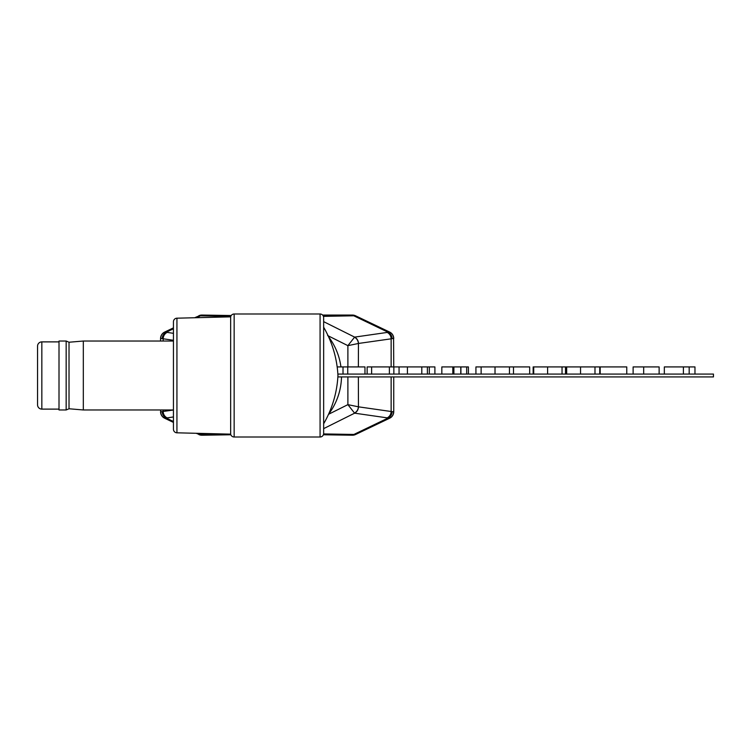 <?xml version="1.0" encoding="UTF-8"?>
<svg xmlns="http://www.w3.org/2000/svg" width="751" height="751" viewBox="0 0 751 751"><rect width="100%" height="100%" fill="white"/><g stroke="black" fill="none" stroke-linecap="round" stroke-linejoin="round"><path stroke-width="1.13" d="M160.564 341.029L160.564 338.523A7.153 7.153 0 0 1 164.638 332.073L173.443 327.868M194.631 317.748L199.306 315.777A7.153 7.088 -88.3 0 1 202.385 315.063L231.214 315.533M163.164 409.971L163.164 411.464L160.705 411.82L160.564 409.971M164.638 418.213L164.638 418.213A7.153 7.153 0 0 1 160.564 411.755A7.153 7.153 0 0 0 164.638 418.213M230.839 434.763L202.385 435.223A7.153 7.088 -91.7 0 1 199.306 434.51L196.208 433.289M173.443 422.419L164.769 418.279L166.215 418.044L173.443 421.518M199.24 434.51A7.153 7.088 90 0 0 202.319 435.223L201.878 435.223A7.153 7.153 0 0 1 198.799 434.529A7.153 7.153 0 0 0 201.878 435.223M393.74 376.927L393.74 411.755A7.153 7.153 0 0 1 389.666 418.213L355.505 434.529A7.153 7.153 0 0 1 352.416 435.223L323.39 434.763M389.666 418.213L354.622 413.172L323.653 428.633M391.14 366.92L391.14 338.823L393.59 338.466L393.74 366.92M323.653 321.653L354.622 337.115L389.666 332.073L355.505 315.758L323.437 316.359M201.878 315.063A7.153 7.153 0 0 0 198.799 315.758A7.153 7.153 0 0 1 201.878 315.063L202.319 315.063A7.153 7.088 90 0 0 199.24 315.777M323.014 315.533L351.919 315.063L322.63 315.063L352.416 315.063A7.153 7.153 0 0 1 355.505 315.758A7.153 7.153 0 0 0 352.416 315.063M230.792 316.359L200.433 315.833L196.527 317.701M173.443 328.769L166.215 332.233L173.443 333.341M392.069 338.645A7.153 7.041 -106.6 0 0 388.079 332.233L353.871 315.833A7.153 6.919 89.1 0 0 350.801 315.082M358.377 376.927L358.443 406.826A7.153 6.984 98.1 0 1 354.622 413.172L354.51 413.05A7.153 6.928 -58.3 0 0 358.377 406.798L347.891 404.639L354.51 413.05M323.615 433.928L353.871 434.454L388.079 418.044A7.153 7.041 106.6 0 0 392.069 411.642L393.74 411.755M198.095 433.336L200.433 434.454L225.431 434.022M173.443 416.946L166.215 418.044A7.153 7.041 73.4 0 1 162.235 411.642M160.705 338.466A7.153 7.144 64.5 0 1 164.769 332.008L166.215 332.233A7.153 7.041 106.6 0 0 162.235 338.645L160.564 338.523A7.153 7.153 0 0 1 164.638 332.073M203.502 315.082A7.153 6.919 -89.1 0 0 200.433 315.833L199.306 315.777M173.443 340.278L162.235 338.645M354.988 315.777A7.153 7.088 88.3 0 0 351.919 315.063L351.975 315.063A7.153 7.088 -90 0 1 355.054 315.777M199.306 434.51L200.433 434.454A7.153 6.919 -90.9 0 0 203.502 435.195M355.054 434.51A7.153 7.088 -90 0 1 351.975 435.223L351.919 435.223A7.153 7.088 91.7 0 0 354.988 434.51L355.505 434.529A7.153 7.153 0 0 1 352.416 435.223M358.443 406.826L392.069 411.642M350.801 435.195A7.153 6.919 90.9 0 0 353.871 434.454L354.988 434.51M393.74 338.523A7.153 7.153 0 0 0 389.666 332.073A7.153 7.153 0 0 1 393.74 338.523M347.891 366.92L347.891 345.648L354.622 337.115A7.153 6.984 81.9 0 1 358.443 343.46L358.377 366.92M327.614 335.537L347.891 345.648L358.377 343.489A7.153 6.928 58.3 0 0 354.51 337.237M173.443 429.234L173.443 321.766L173.443 341.029L83.323 341.029L83.323 409.971L173.443 409.971L173.443 429.234A3.577 3.577 0 0 0 176.936 432.811L230.651 434.153A3.577 3.577 0 0 0 234.152 437.007L320.076 437.007L320.076 313.993L234.152 313.993A3.577 3.577 0 0 0 230.651 316.847L230.651 434.153M173.443 321.766A3.577 3.577 0 0 1 176.936 318.189L230.651 316.847M323.653 318.33L323.653 433.43A3.577 3.577 0 0 1 320.076 437.007M323.653 317.57A3.577 3.577 0 0 0 320.076 313.993M323.653 433.43L323.653 432.67M323.653 423.78A107.252 107.252 0 0 0 337.95 375.5A107.252 107.252 0 0 0 323.653 327.22M41.84 341.883L41.84 409.117A4.29 4.29 0 0 1 37.55 404.827L37.55 346.173A4.29 4.29 0 0 1 41.84 341.883L59.01 341.883M41.84 409.117L59.01 409.117M69.017 342.231L69.017 408.769L66.163 409.971L66.163 341.029L69.017 342.231L83.323 341.029M66.163 341.029L59.01 341.029L59.01 409.971L66.163 409.971M337.875 376.927L713.45 376.927L713.45 374.073L337.875 374.073M364.967 374.073L364.967 366.92L337.171 366.92M399.063 374.073L399.063 366.92L389.384 366.92L389.384 374.073M434.895 374.073L434.895 366.92L429.328 366.92L429.328 374.073M429.328 366.92L427.385 366.92L427.385 374.073M453.116 366.92L441.832 366.92L441.832 374.073M466.681 374.073L466.681 366.92L468.417 366.92L468.417 374.073M529.68 374.073L529.68 366.92L475.927 366.92L475.927 374.073M533.144 374.073L533.144 366.92L565.503 366.92L565.503 374.073M565.944 374.073L565.944 366.92L599.749 366.92L599.749 374.073M343.01 366.92L343.01 374.073M347.741 366.92L347.741 374.073M389.384 366.92L371.632 366.92L371.632 374.073M371.632 366.92L367.136 366.92L367.136 374.073M427.385 366.92L398.687 366.92M421.809 366.92L421.809 374.073M393.862 366.92L393.862 374.073M466.681 366.92L460.907 366.92L460.907 374.073M460.907 366.92L452.815 366.92L452.815 374.073M453.895 366.92L453.895 374.073M460.785 366.92L460.785 374.073M509.45 366.92L509.45 374.073M481.128 366.92L481.128 374.073M495.012 366.92L495.012 374.073M513.496 366.92L513.496 374.073M562.039 366.92L562.039 374.073M533.717 366.92L533.717 374.073M547.601 366.92L547.601 374.073M594.98 366.92L594.98 374.073M566.667 366.92L566.667 374.073M580.542 366.92L580.542 374.073M600.18 374.073L600.18 366.92L626.766 366.92L626.766 374.073M659.134 374.073L659.134 366.92L633.121 366.92L633.121 374.073M643.673 366.92L643.673 374.073M694.966 374.073L694.966 366.92L664.335 366.92L664.335 374.073M689.183 366.92L689.183 374.073M683.401 366.92L683.401 374.073M328.544 336.739A64.37 64.37 0 0 1 340.945 366.92M341.508 376.927A64.37 64.37 0 0 1 328.544 414.261M328.516 414.299L347.891 404.639L347.891 376.927M387.216 332.421A7.153 6.984 -98 0 1 391.14 338.823L358.443 343.46M387.216 417.866A7.153 6.984 98 0 0 391.14 411.464L391.14 376.927M167.079 417.866A7.153 6.984 82 0 1 163.164 411.464L173.443 410.008M167.079 332.421A7.153 6.984 98 0 0 163.164 338.823L163.164 341.029M160.705 411.82A7.153 7.144 115.5 0 0 164.769 418.279M393.59 411.82A7.153 7.144 64.5 0 1 389.534 418.279M393.59 338.466A7.153 7.144 -64.5 0 0 389.534 332.008M234.152 313.993L234.152 437.007M176.936 318.189L176.936 432.811M407.427 366.92L407.427 374.073M69.017 408.769L83.323 409.971"/></g></svg>
